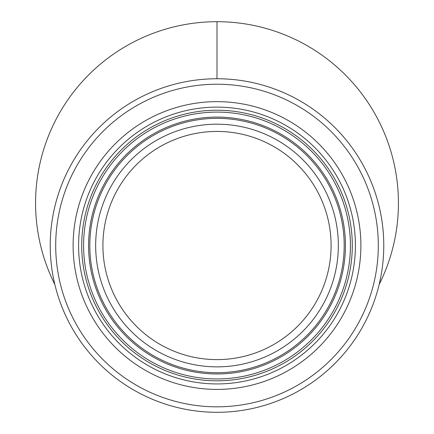 <?xml version="1.0" encoding="UTF-8"?>
<svg xmlns="http://www.w3.org/2000/svg" width="434" height="434" viewBox="0 0 434 434"><rect width="100%" height="100%" fill="white"/><g stroke="black" fill="none" stroke-linecap="round" stroke-linejoin="round"><path stroke-width="0.65" d="M379.159 284.492A181.428 181.428 0 0 0 217 21.7A181.428 181.428 0 0 0 54.841 284.492M331.093 245.525A114.093 114.093 0 0 1 159.951 344.33A114.093 114.093 0 0 1 159.951 146.719A114.093 114.093 0 0 1 331.093 245.525M338.341 245.525A121.341 121.341 0 0 1 156.332 350.607A121.341 121.341 0 0 1 156.332 140.442A121.341 121.341 0 0 1 338.341 245.525M344.184 245.525A127.184 127.184 0 0 1 153.408 355.668A127.184 127.184 0 0 1 153.408 135.381A127.184 127.184 0 0 1 344.184 245.525M345.431 245.525A128.431 128.431 0 0 1 152.784 356.748A128.431 128.431 0 0 1 152.784 134.296A128.431 128.431 0 0 1 345.431 245.525A128.431 128.431 0 0 1 152.784 356.748A128.431 128.431 0 0 1 152.784 134.296A128.431 128.431 0 0 1 345.431 245.525A128.431 128.431 0 0 1 152.784 356.748A128.431 128.431 0 0 1 152.784 134.296A128.431 128.431 0 0 1 345.431 245.525A128.431 128.431 0 0 1 152.784 356.748A128.431 128.431 0 0 1 152.784 134.296A128.431 128.431 0 0 1 345.431 245.525A128.431 128.431 0 0 1 152.784 356.748A128.431 128.431 0 0 1 152.784 134.296A128.431 128.431 0 0 1 345.431 245.525A128.431 128.431 0 0 1 152.784 356.748A128.431 128.431 0 0 1 152.784 134.296A128.431 128.431 0 0 1 345.431 245.525M355.408 245.525A138.408 138.408 0 0 1 147.793 365.39A138.408 138.408 0 0 1 147.793 125.659A138.408 138.408 0 0 1 355.408 245.525M383.775 245.525A166.775 166.775 0 0 1 133.612 389.954A166.775 166.775 0 0 1 133.612 101.095A166.775 166.775 0 0 1 383.775 245.525M217 78.749L217 21.7M350.422 245.525A133.422 133.422 0 0 1 150.289 361.072A133.422 133.422 0 0 1 150.289 129.978A133.422 133.422 0 0 1 350.422 245.525M352.289 245.525A135.289 135.289 0 0 1 149.356 362.688A135.289 135.289 0 0 1 149.356 128.361A135.289 135.289 0 0 1 352.289 245.525M360.882 245.525A143.882 143.882 0 0 1 145.059 370.131A143.882 143.882 0 0 1 145.059 120.918A143.882 143.882 0 0 1 360.882 245.525M378.302 245.525A161.302 161.302 0 0 1 136.352 385.213A161.302 161.302 0 0 1 136.352 105.836A161.302 161.302 0 0 1 378.302 245.525"/></g></svg>
